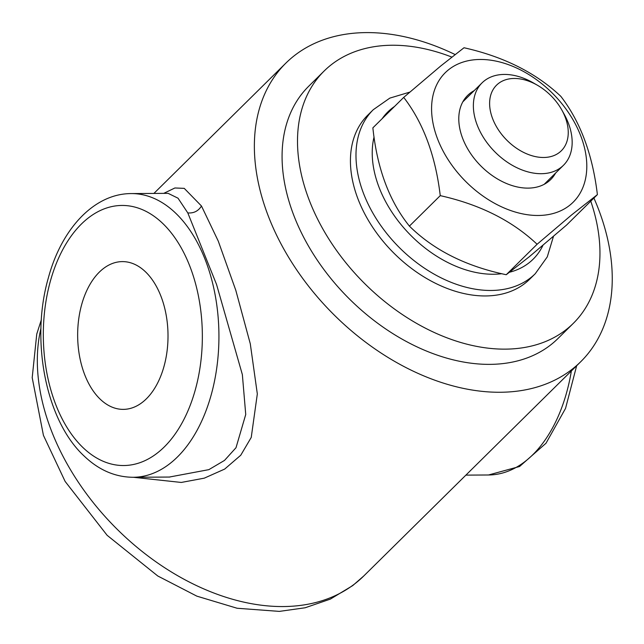 <?xml version="1.0" encoding="UTF-8"?>
<svg xmlns="http://www.w3.org/2000/svg" width="644" height="644" viewBox="0 0 644 644"><rect width="100%" height="100%" fill="white"/><g stroke="black" fill="none" stroke-linecap="round" stroke-linejoin="round"><path stroke-width="0.97" d="M451.806 57.075A177.317 120.508 45.4 0 0 392.212 45.241A177.317 120.508 45.4 0 0 324.133 71.017L308.701 86.248A177.317 120.508 45.4 0 0 315.262 257.109A177.317 120.508 45.4 0 0 489.81 364.367A177.317 120.508 45.4 0 0 557.889 338.591L573.313 323.352A177.317 120.508 45.4 0 0 590.765 201.161M324.133 71.017A177.317 120.508 45.4 0 0 330.686 241.878A177.317 120.508 45.4 0 0 505.234 349.137A177.317 120.508 45.4 0 0 573.313 323.352M455.067 54.523A209.823 142.606 45.4 0 0 295.024 55.143A209.823 142.606 45.4 0 0 285.864 63.12A209.823 142.606 45.4 0 0 325.647 306.174A209.823 142.606 45.4 0 0 571.574 369.696A209.823 142.606 45.4 0 0 580.735 361.719A209.823 142.606 45.4 0 0 593.913 198.054M169.324 477.051L208.857 469.645L224.506 460.42L236.01 447.709L245.734 414.486L242.361 374.607L216.537 284.415L187.798 212.906L178.018 198.191L168.1 193.337L131.271 193.578C93.831 193.554 61.357 229.216 48.276 278.152C30.324 340.443 45.772 420.814 84.34 456.226C98.894 470.088 115.155 477.107 133.107 477.285A141.857 86.747 -90.4 0 0 216.11 372.264A141.857 86.747 -90.4 0 0 175.49 212.987A141.857 86.747 -90.4 0 0 131.271 193.578M133.461 477.285L181.286 482.445L204.277 478.162L224.708 469.065L240.751 455.236L251.241 437.421L257.326 393.943L250.291 343.807L235.825 290.38L218.268 241.114L201.483 206.016C198.263 211.119 193.707 213.414 187.798 212.906M163.737 193.369L174.894 187.976L184.24 188.362L201.483 206.016M100.279 399.264A73.883 45.185 -90.4 0 0 123.31 409.375A73.883 45.185 -90.4 0 0 166.546 354.675A73.883 45.185 -90.4 0 0 145.391 271.72A73.883 45.185 -90.4 0 0 122.36 261.609A73.883 45.185 -90.4 0 0 79.123 316.309A73.883 45.185 -90.4 0 0 100.279 399.264M543.625 157.482A46.102 31.331 45.4 0 0 561.777 109.923A46.102 31.331 45.4 0 0 537.402 85.233A46.102 31.331 45.4 0 0 514.242 78.471A46.102 31.331 45.4 0 0 492.459 118.214A46.102 31.331 45.4 0 0 543.625 157.482M537.402 85.233L533.401 82.931A57.928 39.364 45.4 0 0 504.308 74.43A57.928 39.364 45.4 0 0 482.066 82.851A57.928 39.364 45.4 0 0 484.208 138.669A57.928 39.364 45.4 0 0 541.226 173.703A57.928 39.364 45.4 0 0 563.468 165.283A57.928 39.364 45.4 0 0 564.031 113.956L561.777 109.923M409.834 92.1L389.829 98.113L373.295 109.689L367.74 115.179A115.26 78.335 45.4 0 0 371.999 226.237A115.26 78.335 45.4 0 0 485.455 295.95A115.26 78.335 45.4 0 0 529.706 279.198L535.261 273.708L547.271 256.884L553.47 236.372M506.24 274.722L529.159 256.851L566.535 225.086L597.391 194.625L571.614 214.919L537.096 244.261C512.213 220.739 479.941 204.534 440.255 195.639C435.481 155.582 423.301 122.827 403.716 97.389L372.868 127.85C377.118 168.43 389.298 201.178 409.407 226.108C433.758 250.138 466.039 266.342 506.24 274.722L537.096 244.261M597.391 194.625C592.609 154.56 580.429 121.813 560.852 96.367C535.969 72.853 503.697 56.648 464.01 47.753L440.697 66.018L403.716 97.389M474.177 90.643A59.103 40.169 45.4 0 0 467.657 95.417A59.103 40.169 45.4 0 0 469.846 152.37A59.103 40.169 45.4 0 0 528.024 188.12A59.103 40.169 45.4 0 0 550.725 179.531A59.103 40.169 45.4 0 0 555.579 173.075M449.214 69.254A91.021 61.856 -134.6 0 1 558.485 99.675A91.021 61.856 -134.6 0 1 569.167 205.694A91.021 61.856 45.4 0 1 459.897 175.273A91.021 61.856 45.4 0 1 449.214 69.254M409.407 226.108L440.255 195.639M576.67 365.728L565.529 408.425L546.007 443.241L519.571 466.506L488.522 474.982A141.857 86.747 -90.4 0 0 571.365 370.968M83.14 447.733A130.032 79.518 -90.4 0 0 191.743 401.148A130.032 79.518 -90.4 0 0 162.53 223.251A130.032 79.518 -90.4 0 0 53.927 269.836A130.032 79.518 -90.4 0 0 83.14 447.733M40.926 328.424A209.823 142.606 45.4 0 0 139.297 549.179A209.823 142.606 45.4 0 0 354.562 583.995A209.823 142.606 45.4 0 0 363.723 576.018L580.735 361.719M373.295 109.689A115.26 78.335 45.4 0 0 377.553 220.755A115.26 78.335 45.4 0 0 491.01 290.468A115.26 78.335 45.4 0 0 535.261 273.708M394.539 106.445A103.434 70.301 45.4 0 0 382.117 118.713M374.043 136.971A103.434 70.301 45.4 0 0 403.885 227.944A103.434 70.301 45.4 0 0 493.409 274.247A103.434 70.301 45.4 0 0 501.781 273.708M509.662 272.211A103.434 70.301 45.4 0 0 542.94 245.348M488.522 474.982L465.894 475.127M169.936 477.043L133.107 477.285M153.9 193.433L285.864 63.12M363.723 576.018L352.775 585.557L330.332 599.121L305.151 607.767L279.351 611.389L237.129 608.258L196.871 596.151L157.772 575.986L107.137 535.317L65.125 481.422L43.43 435.36L32.2 377.666L36.756 334.067L41.337 319.786M462.803 101.873L482.066 82.851M544.204 184.305L563.468 165.283"/></g></svg>
